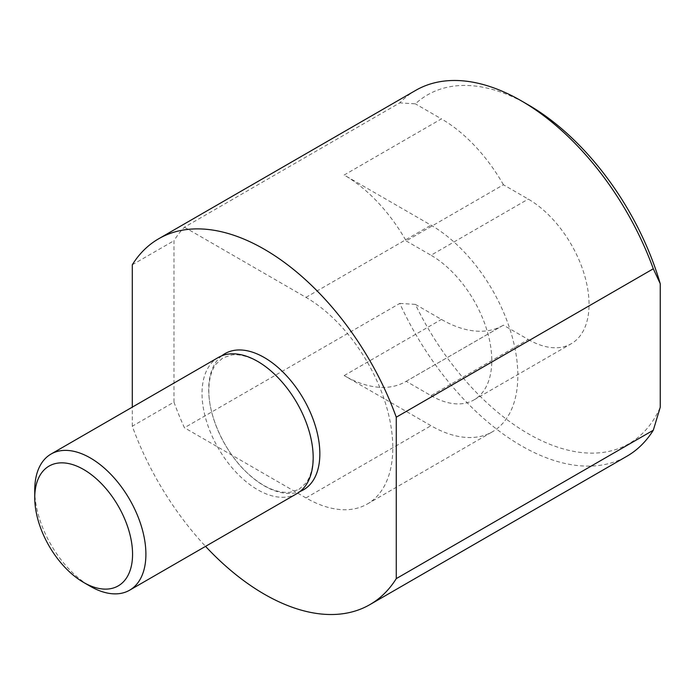 <?xml version="1.0" encoding="UTF-8"?>
<svg xmlns="http://www.w3.org/2000/svg" width="695" height="695" viewBox="0 0 695 695"><rect width="100%" height="100%" fill="white"/><g stroke="black" fill="none" stroke-linecap="round" stroke-linejoin="round"><path stroke-width="0.52" stroke-dasharray="3.48 2.61" d="M218.308 357.482A78.596 45.375 -120 0 0 202.028 393.466A78.596 45.375 -120 0 0 257.61 489.723A78.596 45.375 -120 0 0 296.904 493.615M34.75 490.045A78.596 45.375 -120 0 0 90.324 586.302M221.783 355.805A78.596 45.375 -120 0 0 208.7 389.617A78.596 45.375 -120 0 0 240.844 466.362A78.596 45.375 -120 0 0 300.101 491.443M415.697 90.376A211.228 121.955 -120 0 0 399.79 102.869L184.436 227.204A211.228 121.955 -120 0 0 173.967 240.713L173.967 402.144L132.285 426.209A211.228 121.955 -120 0 0 205.546 546.366M132.285 264.778L173.967 240.713M528.261 104.849A201.402 116.282 -120 0 0 415.384 103.85L399.79 102.869M173.967 402.144A211.228 121.955 -120 0 0 184.436 427.746L399.79 303.411A211.228 121.955 -120 0 0 521.311 445.764A211.228 121.955 -120 0 0 626.925 456.224M399.79 303.411L415.384 304.393A201.402 116.282 -120 0 0 528.261 433.732A201.402 116.282 -120 0 0 660.25 407.244M184.436 227.204L305.956 297.364A122.807 70.899 60 0 1 392.797 447.771A122.807 70.899 60 0 1 367.36 503.988A122.807 70.899 60 0 1 305.956 497.907L184.436 427.746M406.175 381.303L503.432 325.147L528.261 339.481L431.004 395.629L406.175 381.303A122.807 70.899 -120 0 1 405.567 381.659A122.807 70.899 -120 0 1 380.191 387.341A122.807 70.899 -120 0 1 344.164 375.578L431.004 425.714A122.807 70.899 -120 0 0 492.407 431.795A122.807 70.899 -120 0 0 517.836 375.578A122.807 70.899 -120 0 0 431.004 225.171L344.164 175.036L441.421 118.888L415.384 103.85M528.261 339.481A85.963 49.632 -120 0 0 571.238 343.738A85.963 49.632 -120 0 0 589.047 304.384A85.963 49.632 -120 0 0 528.261 199.1L503.432 184.766L406.175 240.922A122.807 70.899 -120 0 0 380.191 204.877A122.807 70.899 -120 0 0 344.164 175.036M503.432 184.766A122.807 70.899 -120 0 0 477.448 148.721A122.807 70.899 -120 0 0 441.421 118.888M415.384 304.393L441.421 319.422A122.807 70.899 -120 0 0 477.448 331.194A122.807 70.899 -120 0 0 502.824 325.512A122.807 70.899 -120 0 0 503.432 325.147M431.004 395.629A85.963 49.632 -120 0 0 473.981 399.886A85.963 49.632 -120 0 0 491.791 360.531A85.963 49.632 -120 0 0 431.004 255.247L528.261 199.1M406.175 240.922L431.004 255.247M132.285 426.209L132.285 407.148M305.956 497.907L431.004 425.714M344.164 375.578L441.421 319.422M305.956 297.364L431.004 225.171M298.928 489.419L305.913 483.112C310.526 476.952 312.906 468.222 313.037 456.902C313.488 430.196 296.322 393.639 273.404 373.198C266.376 366.804 259.339 362.017 252.285 358.846C244.683 355.519 237.898 354.215 231.913 354.937L222.956 357.829L215.971 364.137C211.358 370.296 208.978 379.027 208.847 390.347C208.396 417.052 225.554 453.609 248.48 474.051C263.049 487.178 276.879 493.259 289.971 492.312L298.928 489.419M367.36 503.988L492.407 431.795M473.981 399.886L571.238 343.738M405.567 381.659L502.824 325.512"/><path stroke-width="1.04" d="M129.626 590.194L296.904 493.615A78.596 45.375 -120 0 0 313.184 457.631A78.596 45.375 -120 0 0 257.61 361.374A78.596 45.375 -120 0 0 218.308 357.482L51.03 454.061A78.596 45.375 -120 0 0 34.75 490.045L34.75 497.742A69.161 39.928 -120 0 0 83.652 582.453L90.324 586.302A78.596 45.375 -120 0 0 129.626 590.194A78.596 45.375 -120 0 0 141.667 527.218A78.596 45.375 -120 0 0 90.324 457.953A78.596 45.375 -120 0 0 51.03 454.061M90.324 586.302L83.652 582.453A69.161 39.928 -120 0 0 132.563 554.219A69.161 39.928 -120 0 0 83.652 469.507A69.161 39.928 -120 0 0 34.75 497.742M300.101 491.443A78.596 45.375 -120 0 0 319.848 453.783A78.596 45.375 -120 0 0 264.274 357.525A78.596 45.375 -120 0 0 221.783 355.805M205.546 546.366A211.228 121.955 -120 0 0 264.274 594.164A211.228 121.955 -120 0 0 369.888 604.624L626.925 456.224A211.228 121.955 -120 0 0 653.3 430.222L660.25 407.244L660.25 283.751L653.3 268.791A211.228 121.955 -120 0 0 521.311 100.836A211.228 121.955 -120 0 0 415.697 90.376L158.668 238.776A211.228 121.955 -120 0 0 132.285 264.778L132.285 407.148M653.3 268.791L396.272 417.191A211.228 121.955 -120 0 0 264.274 249.236A211.228 121.955 -120 0 0 158.668 238.776M660.25 283.751A201.402 116.282 -120 0 0 528.261 104.849L521.32 100.836M528.261 104.849L521.311 100.836M369.888 604.624A211.228 121.955 -120 0 0 396.272 578.622L653.3 430.222M396.272 417.191L396.272 578.622"/></g></svg>
